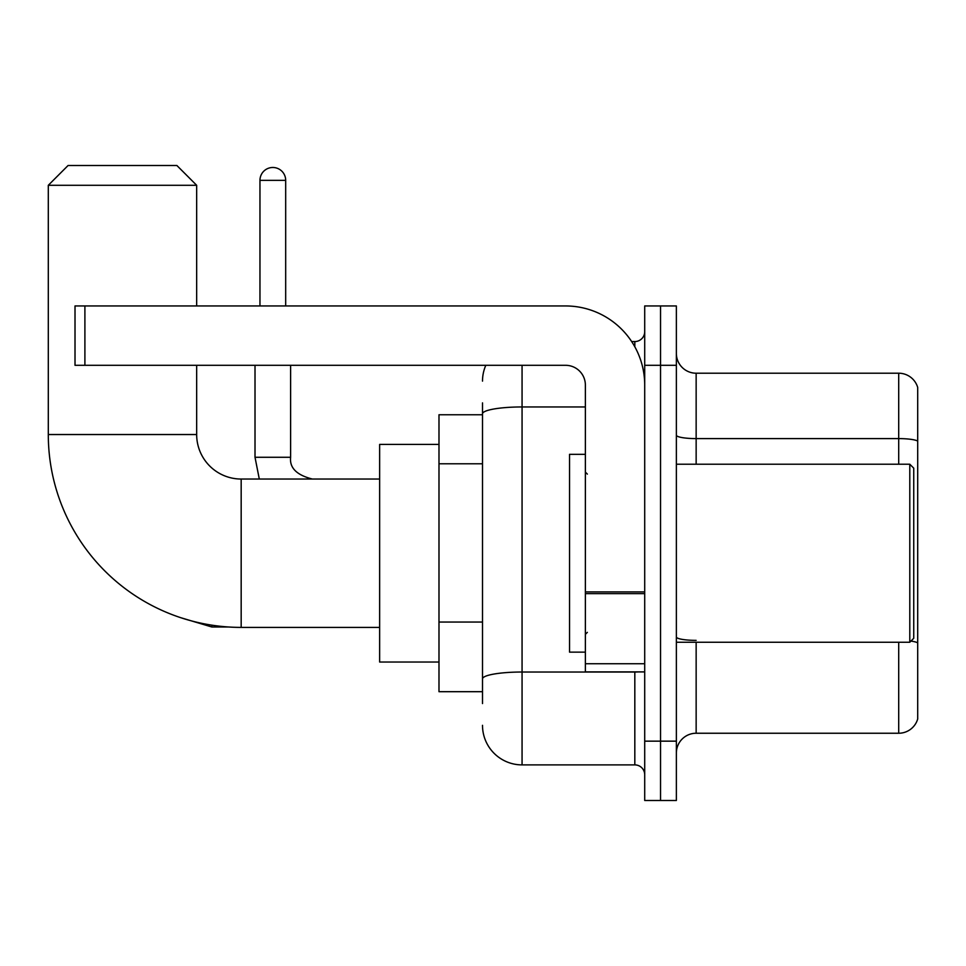 <?xml version="1.0" encoding="UTF-8"?>
<svg xmlns="http://www.w3.org/2000/svg" width="966" height="966" viewBox="0 0 966 966"><rect width="100%" height="100%" fill="white"/><g stroke="black" fill="none" stroke-linecap="round" stroke-linejoin="round"><path stroke-width="1.45" d="M482.505 703.562L482.505 413.822L482.505 414.752L438.987 414.752L438.987 691.692L482.505 691.692M644.708 741.151L644.708 800.5L660.539 800.5L660.539 741.151L660.539 800.5L676.369 800.5L676.369 741.151L660.539 741.151L660.539 365.305L660.539 741.151L644.708 741.151L644.708 365.305L660.539 365.305L660.539 305.956L660.539 365.305L676.369 365.305L676.369 741.151M676.369 365.305L676.369 305.956L644.708 305.956L644.708 365.305M522.063 365.305L522.063 764.891L634.819 764.891L634.819 671.913M631.667 341.566L634.819 341.566A9.889 9.889 0 0 0 644.708 331.676M482.505 685.763L482.505 678.893A39.558 6.871 180 0 1 522.063 672.022L634.819 672.022A9.889 1.715 0 0 0 638.26 671.913M585.372 406.952L522.063 406.952A39.558 6.871 180 0 0 482.505 413.822L482.505 402.882M644.708 774.78A9.889 9.889 0 0 0 634.819 764.891M482.505 381.123A39.558 39.558 0 0 1 485.813 365.305M522.063 764.891A39.558 39.558 0 0 1 482.505 725.321M676.369 753.021A19.779 19.779 0 0 1 696.148 733.242L898.706 733.242L898.706 642.245M917.7 387.451A19.779 19.779 0 0 0 898.706 373.214A19.779 19.779 0 0 1 917.7 387.451L917.7 718.994A19.779 19.779 0 0 1 898.706 733.242M917.7 441.076A19.779 3.429 180 0 0 898.706 438.6L898.706 373.214L696.148 373.214A19.779 19.779 0 0 1 676.369 353.435A19.779 19.779 0 0 0 696.148 373.214L696.148 464.211M917.7 441.341L917.7 642.849A19.779 3.429 180 0 0 910.926 641.098M379.638 627.405L241.174 627.405A192.874 192.874 0 0 1 48.3 434.531L48.3 185.291L68.079 165.5L176.875 165.5L196.666 185.291L48.3 185.291M241.174 627.405L241.174 479.039A44.508 44.508 0 0 1 196.666 434.531L196.666 365.305M196.666 305.956L196.666 185.291M438.987 444.42L379.638 444.42L379.638 662.024L438.987 662.024M259.963 305.956L259.963 180.34A12.86 12.86 0 0 1 272.823 167.48A12.86 12.86 0 0 1 285.682 180.34L285.682 305.956M644.708 671.913L585.372 671.913L585.372 591.917L644.708 591.917M644.708 385.084A79.127 79.127 0 0 0 565.593 305.956L84.899 305.956L84.899 365.305L565.593 365.305A19.779 19.779 0 0 1 585.372 385.084L585.372 591.917M84.899 365.305L75.01 365.305L75.01 305.956L84.899 305.956M909.791 464.211L913.739 468.16L913.739 638.285L909.791 642.245L909.791 464.211L676.369 464.211M585.372 454.322L569.542 454.322L569.542 652.135L585.372 652.135M482.505 463.789L438.987 463.789M482.505 622.044L438.987 622.044M634.819 346.77L634.819 341.566M696.148 642.245L696.148 733.242M898.706 464.211L898.706 438.6L696.148 438.6A19.779 3.429 0 0 1 676.369 435.159M696.148 640.373A19.779 3.429 -0 0 1 676.369 636.932M48.3 434.531L196.666 434.531M180.364 617.576L211.892 627.006L180.364 617.576L211.892 627.006L180.364 617.576L211.892 627.006L180.364 617.576L211.892 627.006L180.364 617.576L211.892 627.006L211.892 625.171M255.012 365.305L255.012 457.28L259.299 479.039L255.012 457.28L259.299 479.039L255.012 457.28L259.299 479.039L255.012 457.28L259.299 479.039L255.012 457.28L290.585 457.28M259.963 180.34L285.682 180.34M644.708 593.643L585.372 593.643M585.372 663.739L644.708 663.739M379.638 479.039L241.174 479.039M228.821 627.006L211.892 627.006M290.621 457.28C289.426 467.834 296.683 475.091 312.38 479.039C296.683 475.091 289.426 467.834 290.621 457.28C289.426 467.834 296.683 475.091 312.38 479.039C296.683 475.091 289.426 467.834 290.621 457.28C289.426 467.834 296.683 475.091 312.38 479.039C296.683 475.091 289.426 467.834 290.621 457.28C289.426 467.834 296.683 475.091 312.38 479.039C296.683 475.091 289.426 467.834 290.621 457.28L290.621 365.305M676.369 642.245L909.791 642.245M587.352 474.101L585.372 472.12M587.352 632.356L585.372 634.324"/></g></svg>
